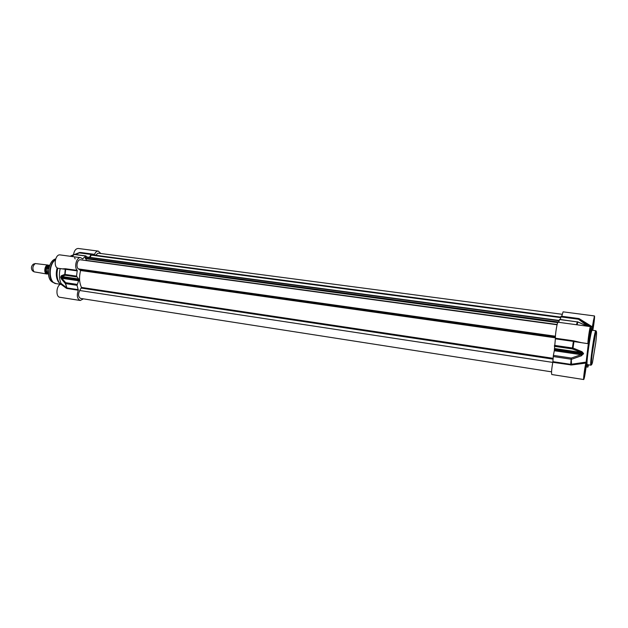 <?xml version="1.0" encoding="UTF-8"?>
<svg xmlns="http://www.w3.org/2000/svg" width="628" height="628" viewBox="0 0 628 628"><rect width="100%" height="100%" fill="white"/><g stroke="black" fill="none" stroke-linecap="round" stroke-linejoin="round"><path stroke-width="0.94" d="M586.089 367.168L587.361 364.648M588.577 364.837L587.871 367.113L587.847 364.727M581.873 342.77L574.29 340.98L573.945 341.554L588.342 343.72L588.389 343.084L588.083 343.657C587.282 343.995 589.841 326.081 590.516 326.623L590.187 333.319C591.199 328.577 591.866 326.646 592.188 327.541L594.441 315.939C594.959 315.688 593.782 325.806 592.769 330.32M588.342 343.72L586.128 362.089L570.726 364.342L552.891 361.642L552.805 362.317C551.62 369.052 551.274 373.118 551.769 374.516L583.742 379.54C583.051 379.916 585.029 365.3 585.963 363.07L586.128 362.089M586.105 367.16L585.94 368.032C585.084 374.61 584.354 378.449 583.742 379.54M585.17 367.207L584.048 374.94M584.856 368.966L584.189 373.613M593.452 320.468L592.416 327.753M593.146 322.258L592.604 326.065M589.511 331.105L588.373 339.073M589.19 332.911L588.515 337.731M552.805 362.317L571.511 364.986L571.292 358.054L571.127 359.208L571.716 359.224L581.497 355.746L581.057 354.687L571.292 358.054L553.378 355.385L552.891 361.642M571.511 364.986L585.963 363.07M574.29 340.98L573.435 340.784L573.945 341.554L573.003 348.045L572.422 347.975L572.344 348.917L573.003 348.045L581.975 351.704L581.324 352.449L582.957 353.407L582.886 353.988L581.057 354.687L554.296 350.746L553.378 355.385M590.516 326.623L558.064 322.235C557.256 321.669 555.081 334.881 555.427 338.225L554.296 350.746M592.385 326.858L579.204 318.671M577.101 324.809L577.807 322.093L577.328 321.756L586.238 325.712M561.047 316.269L578.828 318.537L561.267 316.206L560.867 316.889L578.482 319.228L579.189 318.804L578.647 318.6L578.482 319.228L586.403 325.092L587.094 324.676L579.189 318.804M588.381 326.332L587.094 324.676M584.542 324.841L588.475 326.113M586.63 325.885L587.423 326.207M559.587 319.534L558.661 322.313M581.497 355.746L583.538 353.454L581.975 351.704M560.867 316.889L560.372 319.487M594.441 315.939L563.088 311.841L561.746 316.269M47.94 273.871L46.912 274.02C43.316 273.73 44.659 264.341 48.191 265.071L49.141 265.503M48.387 273.69L47.524 273.141L47.155 269.09L47.744 268.478L48.725 268.619M46.912 274.02L34.093 271.846C32.154 268.745 32.546 265.982 35.278 263.556L48.191 265.071M32.758 270.974L32.413 270.754C30.858 268.274 31.18 266.068 33.363 264.129L33.763 264.011M89.514 257.323L91.248 253.963L94.498 254.356C95.535 252.095 96.814 251.012 98.353 251.106L78.241 248.476C75.784 248.586 74.214 250.666 73.515 254.717M60.79 284.186L66.419 288.276L66.607 287.781L61.065 283.432L60.79 284.186C56.23 285.363 55.468 296.966 59.919 297.287L80.235 300.482C77.165 298.928 76.522 295.513 78.312 290.222L77.04 285.316L79.002 279.586L76.545 276.124L77.244 270.37C73.782 267.23 76.616 256.774 80.667 257.684L82.637 258.909L85.698 256.02L86.923 256.97M61.065 283.432C59.189 279.122 58.899 274.177 60.186 268.596L77.338 270.88M80.667 257.684L60.147 254.913C54.958 253.861 53.05 267.913 58.333 268.305L62.188 268.855M60.578 284.264L59.275 282.757C56.905 278.84 56.418 273.981 57.823 268.18M77.244 270.37L65.296 268.737L64.77 274.405L65.281 275.252L64.77 274.405L61.261 275.763L61.772 276.501L65.281 275.252L76.757 276.917M65.296 268.737L62.211 268.863M66.419 288.276L66.89 288.488L66.921 287.938L65.296 283.511L65.712 282.686L65.296 283.511L61.45 279.028L61.874 278.306L60.94 276.94L61.772 276.501L78.79 278.989M83.391 298.849L80.235 300.482M61.261 275.763L60.681 277.333L61.45 279.028M79.544 252.519L79.403 252.911L79.544 252.519M74.426 254.419L71.788 256.483M70.1 256.255L73.955 254.544L70.352 256.287M79.426 252.566L74.716 254.426M59.715 283.354L58.388 281.854C56.104 278.047 55.696 273.376 57.156 267.826M98.353 251.106L100.818 253.508M86.02 256.946L85.439 257.04L85.455 258.681L557.735 322.627M85.958 258.752L86.35 260.596M557.146 324.503L86.523 260.408M557.083 324.762L80.4 259.788C77.252 259.097 75.556 267.646 78.579 268.949L80.604 270.519C78.955 276.979 79.254 282.616 81.491 287.436L79.725 290.513C77.935 294.336 78.225 296.966 80.58 298.41L551.549 371.847M562.162 314.29L98.109 253.155L95.503 255.251M91.468 254.717L560.82 317.124L91.468 254.717L90.055 257.394M591.945 330.587C591.388 320.649 583.781 373.613 587.109 364.24M590.014 333.17C590.516 326.427 590.037 327.745 588.585 337.134C588.098 343.822 588.577 342.503 590.014 333.17M592.534 330.289L593.947 322.329C595.368 310.256 592.157 325.555 592.29 330.257M585.696 368.958C586.654 361.116 585.17 365.418 584.228 373.322C583.271 381.212 584.77 376.69 585.696 368.958M585.257 366.799L584.009 375.348M587.204 364.57L587.29 364.64C585.712 365.394 590.924 329.088 592.228 330.25L595.87 330.744C594.645 329.598 589.425 365.959 590.924 365.19L591.631 364.703M595.721 342.966L592.526 362.207C591.246 367.317 591.089 363.165 592.267 353.321L595.548 333.656C596.812 328.782 596.875 333.421 595.721 342.966M593.531 320.06L592.385 328.169M589.59 330.705L588.334 339.481M570.64 365.033L571.127 359.208L553.213 356.531M573.435 340.784L555.427 338.225M555.38 338.837L573.372 341.397L572.422 347.975L554.43 345.369M559.47 319.519L577.258 321.905L576.52 324.731M577.352 321.921L559.548 319.377M587.18 325.995L588.412 326.293M554.446 349.812L583.467 354.027M583.538 353.454L554.508 349.239M554.367 346.311L572.344 348.917L581.324 352.449L554.54 348.532M47.665 273.172C45.216 270.566 45.506 268.203 48.537 266.084M48.678 265.934C45.538 264.82 44.29 273.518 47.61 273.329M48.435 274.216L48.073 273.643M47.744 268.478L49.714 265.314M75.156 258.932L74.646 257.825M65.759 268.737L65.061 274.46L76.545 276.124M66.89 288.488L78.312 290.222M78.343 289.673L66.921 287.938L65.587 283.605L77.04 285.316M79.002 279.586L60.657 276.87M60.681 277.333L79.026 280.064M77.158 284.398L65.712 282.686L61.874 278.306L78.885 280.81M91.248 253.963L79.842 252.456L74.701 254.426M72.047 256.514L74.292 254.497L85.698 256.02M75.36 254.513L79.403 252.911L90.746 254.419M60.5 284.296L56.143 283.644C48.717 283.197 48.089 264.859 55.405 259.811M58.388 281.854L59.173 282.836M55.217 283.409L53.867 282.812C47.744 279.593 48.858 263.368 55.492 259.474M53.239 282.49L52.407 282.066C45.742 278.596 48.301 260.463 55.672 258.917C48.144 260.541 45.616 278.471 52.407 282.066L56.143 283.644M94.498 254.356L92.834 254.128M82.849 258.807L82.449 258.752M559.116 320.665L85.51 256.962M559.085 320.775L85.439 257.04M558.732 322.046L85.251 258.084M555.442 336.223L78.579 268.949M555.411 337.11L80.47 269.93M555.411 337.825L80.604 270.519M553.08 358.305L81.491 287.436M553.025 359.137L81.428 288.103M552.781 362.411L79.725 290.513M560.726 317.635L91.036 255.078M587.29 364.64L590.924 365.19M595.87 330.744L596.412 331.411M581.834 342.762L588.083 343.657M578.828 318.537L579.314 318.741M586.45 325.697L577.689 321.866M591.906 327.353L587.973 324.7M580.358 319.574L579.652 319.103M586.646 366.933L587.871 367.113M47.524 273.149L48.458 274.467M47.155 269.09C48.018 266.539 48.905 265.204 49.808 265.079M32.413 270.754L34.093 271.846M33.363 264.129L35.278 263.556M92.245 254.026L80.918 252.527M85.981 255.934L74.575 254.411M559.187 320.453L85.816 256.821"/></g></svg>
